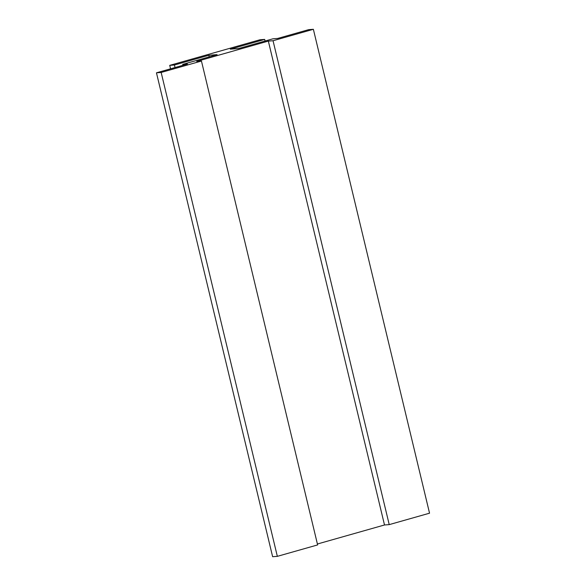 <?xml version="1.0" encoding="UTF-8"?>
<svg xmlns="http://www.w3.org/2000/svg" width="586" height="586" viewBox="0 0 586 586"><rect width="100%" height="100%" fill="white"/><g stroke="black" fill="none" stroke-linecap="round" stroke-linejoin="round"><path stroke-width="0.88" d="M161.165 72.459L277.339 556.348L317.627 544.921L201.452 61.032L161.165 72.459L156.455 72.811L187.432 64.028L182.722 64.379L217.106 54.637L208.821 55.26L209.209 56.871M317.407 544.006L384.511 524.975L389.221 524.624L273.047 40.734L268.337 41.086L196.75 61.391L201.452 61.032M268.337 41.086L384.511 524.975M389.221 524.624L429.545 513.19L313.371 29.3L273.047 40.734M265.077 41.035L264.689 39.416L230.305 49.165L238.597 48.543L272.944 38.801L277.647 38.449L308.661 29.652L313.371 29.3M175.046 67.544L174.438 65.009L169.728 65.361L259.979 39.767L264.689 39.416M169.728 65.361L170.555 68.811M208.821 55.26L174.438 65.009M182.949 65.302L182.722 64.379M277.339 556.348L272.629 556.7L156.455 72.811"/></g></svg>
